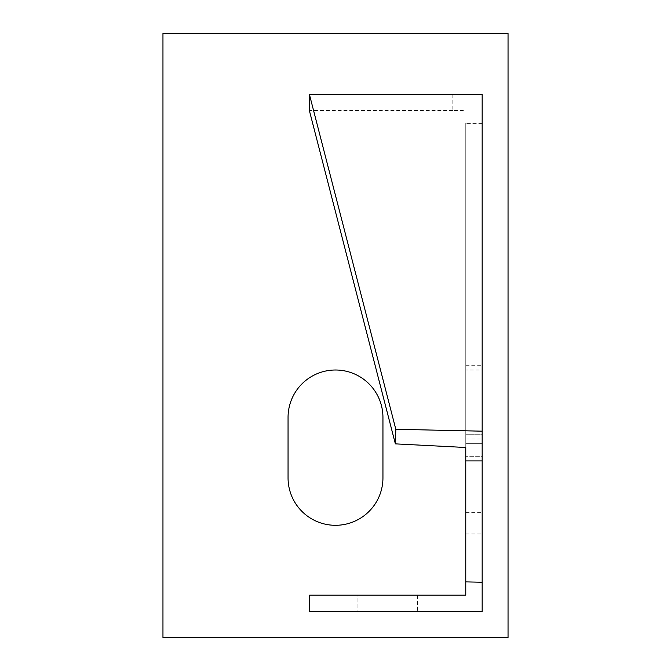 <?xml version="1.0" encoding="UTF-8"?>
<svg xmlns="http://www.w3.org/2000/svg" width="671" height="671" viewBox="0 0 671 671"><rect width="100%" height="100%" fill="white"/><g stroke="black" fill="none" stroke-linecap="round" stroke-linejoin="round"><path stroke-width="0.5" stroke-dasharray="3.35 2.52" d="M482.164 94.217L482.155 123.003L465.766 123.229L465.766 447.498L465.766 434.716L482.164 434.716L482.164 512.359L482.164 434.716L465.766 434.716L465.766 533.923L465.766 460.918M482.164 456.28L482.164 533.923L482.164 456.28L465.766 456.28L482.164 456.28M482.164 370.006L482.164 439.027L482.164 370.006L465.766 370.006L465.766 365.695L465.766 439.027L465.766 370.006L482.164 370.006M482.164 443.338L482.164 439.027L482.164 443.338L465.766 443.338L465.766 439.027L465.766 443.338L482.164 443.338M482.155 123.003L482.164 611.566L309.616 611.566L309.616 595.177L465.766 595.177L465.766 123.229M357.073 611.566L417.463 611.566L357.073 611.566L417.463 611.566L357.073 611.566L417.463 611.566L357.073 611.566L417.463 611.566L357.073 611.566L357.073 595.177L417.463 595.177L357.073 595.177L417.463 595.177L357.073 595.177L417.463 595.177L357.073 595.177L417.463 595.177L357.073 595.177L357.073 611.566M417.463 595.177L417.463 611.566L417.463 595.177M482.164 123.414L465.766 123.414M452.833 94.217L452.833 110.53L465.766 110.53M452.833 110.53L309.365 110.53M465.766 365.695L482.164 365.695L465.766 365.695M465.766 533.923L482.164 533.923L465.766 533.923M465.766 512.359L482.164 512.359L465.766 512.359M508.039 637.45L508.039 33.55L162.961 33.55L162.961 637.45L508.039 637.45M382.948 417.454A47.448 47.448 0 0 0 335.5 370.006A47.448 47.448 0 0 0 288.052 417.454L288.052 477.844A47.448 47.448 0 0 0 335.5 525.301A47.448 47.448 0 0 0 382.948 477.844L382.948 417.454M465.766 439.027L482.164 439.027L465.766 439.027"/><path stroke-width="1.01" d="M482.164 582.235L482.164 611.566L309.616 611.566L309.616 595.177L465.766 595.177L465.766 581.891L482.164 582.235M465.766 581.891L465.766 460.918L482.164 460.918L482.164 581.891M482.164 460.918L482.164 94.217L309.365 94.217L395.815 429.289L395.37 443.875L465.766 447.498L465.766 460.918L465.766 447.498M482.164 431.176L395.815 429.289M309.365 94.217L309.365 110.53L395.37 443.875M508.039 637.45L508.039 33.55L162.961 33.55L162.961 637.45L508.039 637.45M288.052 417.454L288.052 477.844A47.448 47.448 0 0 0 335.5 525.301A47.448 47.448 0 0 0 382.948 477.844L382.948 417.454A47.448 47.448 0 0 0 335.5 370.006A47.448 47.448 0 0 0 288.052 417.454"/></g></svg>
